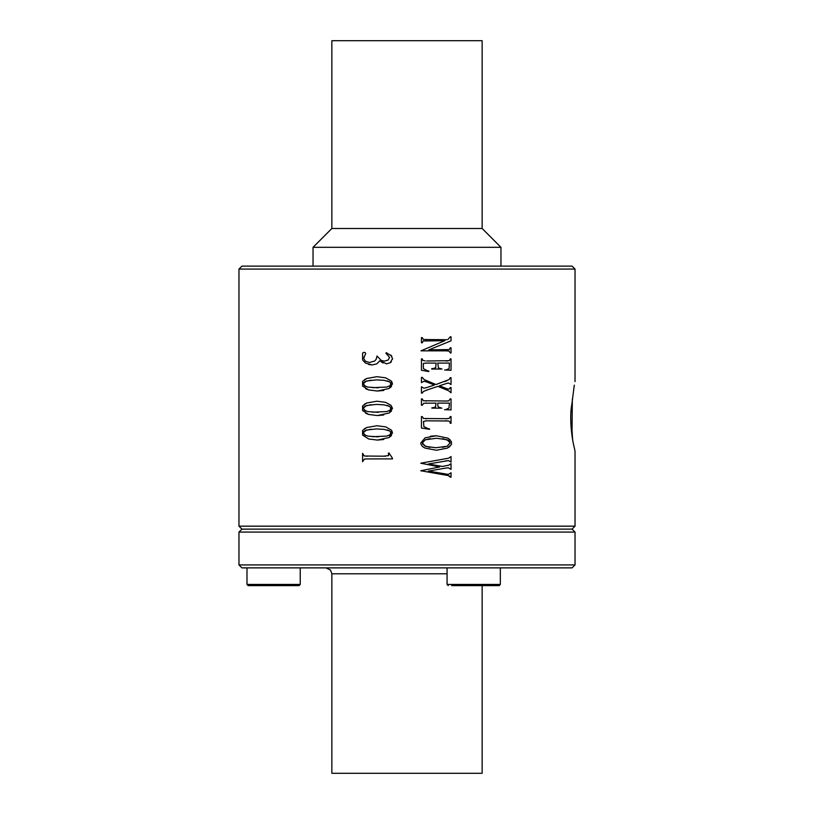 <?xml version="1.0" encoding="UTF-8"?>
<svg xmlns="http://www.w3.org/2000/svg" width="814" height="814" viewBox="0 0 814 814"><rect width="100%" height="100%" fill="white"/><g stroke="black" fill="none" stroke-linecap="round" stroke-linejoin="round"><path stroke-width="1.22" d="M447.069 567.877L447.069 584.442L500.325 584.442L499.135 585.622L451.658 585.622M572.079 567.877L241.921 567.877L238.97 564.916L575.03 564.916L572.079 567.877M238.97 269.078L241.921 266.127L572.079 266.127L575.03 269.078L238.97 269.078L238.97 526.159L575.03 526.159L572.079 529.12L575.03 532.081L238.97 532.081L238.97 564.916M572.079 529.12L241.921 529.12L238.97 532.081M482.142 585.622L482.142 773.3L331.858 773.3L331.858 573.789L330.555 570.095L325.946 567.877M341.056 40.7L482.142 40.7L331.858 40.7L331.858 228.49L313.044 247.314L313.044 266.127M482.142 40.7L482.142 228.49L331.858 228.49M482.142 228.49L500.956 247.314L313.044 247.314M447.547 350.865L445.909 350.834L449.094 351.068L450.234 352.92L451.037 352.92L451.037 347.771L450.234 347.771L449.318 349.562L428.846 349.867L451.037 340.832L451.037 336.813L450.234 336.813L448.168 339.275M445.909 350.834L420.97 350.834L444.8 340.69L423.178 340.985L422.263 342.775L421.449 342.775L421.449 337.627L422.263 337.627L423.392 339.489L447.151 339.723M425.264 360.968L422.761 360.388L422.263 358.872L421.449 358.872L421.449 370.268L428.866 371.55L423.412 368.63L423.311 363.471L426.383 363.085L436.131 363.085L435.704 367.704L431.725 369.057L442.022 369.057L438.492 368.02L437.728 363.085L449.42 363.085L449.094 368.681L446.225 369.81M426.668 360.989L449.359 360.704L450.234 358.872L451.037 358.872L451.037 370.268L444.556 370.004M447.374 383.191L439.407 385.805L447.68 388.99L449.379 388.97L450.234 387.525L451.037 387.525L451.037 392.765L448.483 390.679L437.84 386.355L426.088 390.323M446.194 383.536L448.555 383.018L451.037 384.534L451.037 377.696L450.234 377.696L449.074 379.599L436.009 384.534L424.247 379.65L422.263 377.401L421.449 377.401L421.449 382.651L423.941 381.227L426.516 381.919L424.816 381.328M426.098 387.779L434.452 385.012L426.516 381.919M426.862 387.525L423.941 388.217L421.449 386.762L421.449 393.111L422.263 393.111L423.392 391.483L428.368 389.53M444.536 409.676L451.037 409.91L451.037 398.911L450.234 398.911L448.768 400.885L445.797 401.027L423.331 400.763L422.263 398.911L421.449 398.911L421.449 405.25L422.263 405.25L423.718 403.256L435.978 403.113L435.571 406.919L431.837 408.15L441.849 408.15L438.604 407.163L437.79 405.81L437.79 403.113L449.42 403.113L448.982 408.079L446.113 409.411M445.797 418.722L449.267 418.416L450.234 416.595L451.037 416.595L451.037 423.29L450.234 423.29L449.796 421.632L448.636 420.991L426.709 420.818L423.545 421.398L423.829 426.567L429.487 429.314L421.449 428.052L421.449 416.595L422.263 416.595L423.483 418.498L447.456 418.691M451.414 441.585L447.853 438.156L436.355 435.755L425.122 437.83L420.777 442.969C421.001 445.217 422.486 446.937 425.223 448.117L436.416 450.244L447.324 448.127L451.414 444.597L451.414 441.585M446.479 467.948L428.327 471.113L448.372 474.409L451.037 472.771L451.037 477.197L450.234 477.197L448.27 475.569L420.777 470.757L439.692 466.951L420.777 463.207L448.595 458.19L451.037 456.573L451.037 462.057L448.443 460.602L428.327 463.99L442.44 466.453L428.327 463.99M444.403 468.284L448.29 467.785L451.037 469.363L451.037 463.604L448.829 465.15L442.44 466.453M363.929 357.071L364.743 355.718L363.695 358.363L365.415 361.263L369.495 362.505L374.715 360.999L376.282 359.076L377.004 356.044L381.369 360.531L384.534 361.121L388.146 360.053L389.55 357.438L385.928 353.195L386.274 352.655L391.819 356.145M383.089 363.003L379.843 360.785L376.78 363.878L372.12 364.926L365.466 363.095L362.586 359.92L362.586 353.062L364.133 352.309L365.242 352.686L365.72 353.622L364.743 355.718M379.843 360.785L386.518 363.838L390.201 362.749L392.511 358.659L390.873 355.046M391.096 380.881L392.511 383.923L389.041 388.502L377.391 391.035L368.65 389.926L362.586 386.06L362.586 381.4L366.788 378.469L376.933 376.689L385.643 377.828L391.096 380.881L392.134 382.315M368.65 414.448L362.586 410.571L362.586 405.921L366.788 402.991L376.933 401.21L385.643 402.35L391.096 405.392L392.511 408.445L389.041 413.024L377.391 415.557L368.65 414.448L365.639 413.227M391.096 429.914L392.511 432.956L389.041 437.545L377.391 440.079L368.65 438.97L362.586 435.093L362.586 430.443L366.788 427.513L376.933 425.732L385.643 426.872L391.096 429.914L392.134 431.349M367.531 458.893L364.438 459.045L362.586 461.691L362.586 453.347L364.326 456.013L383.506 456.196L388.675 455.606L388.329 453.205L389 452.96L392.511 458.353L392.511 458.893L365.903 458.923M383.77 439.489L377.391 440.079M391.544 435.521L389.041 437.545M364.306 428.836L366.788 427.513M371.113 429.192L364.835 430.667M363.726 431.481L363.451 433.781M388.909 435.429L390.354 434.564L391.076 432.946L389.743 430.962L384.045 429.365L376.394 428.937L366.422 430.067L363.166 432.844L365.679 435.531M372.659 436.711L386.803 436.09L390.354 434.564L390.72 431.858M389.743 430.962L387.311 429.945M384.045 429.365L376.394 428.937M364.214 434.676L367.775 436.121L378.357 436.874M383.77 414.967L377.391 415.557M391.544 410.999L389.041 413.024M364.306 404.314L366.788 402.991M371.113 404.67L364.835 406.145M363.726 406.959L363.166 408.323L365.679 411.009M372.659 412.189L386.803 411.569L390.354 410.042L390.72 407.346M388.909 410.907L390.354 410.042L391.076 408.425L389.743 406.44L387.311 405.423M384.045 404.843L376.394 404.416L384.045 404.843L389.743 406.44M364.214 410.154L367.775 411.599L378.357 412.352M363.166 408.323L366.422 405.545L376.394 404.416M368.65 389.926L365.639 388.705M383.77 390.445L377.391 391.035M391.544 386.477L389.041 388.502M364.306 379.792L366.788 378.469M371.113 380.148L364.835 381.624M363.726 382.438L363.451 384.737M388.909 386.385L390.354 385.521L391.076 383.903L389.743 381.919L384.045 380.321L376.394 379.894L366.422 381.023L363.166 383.801L365.679 386.487M372.659 387.668L386.803 387.047L390.354 385.521L390.72 382.824M389.743 381.919L387.311 380.901M384.045 380.321L376.394 379.894M364.214 385.633L367.775 387.077L378.357 387.83M372.12 364.926L368.569 364.479M392.511 358.659L392.49 359.218M391.361 361.813L390.201 362.749M385.928 353.195L386.274 352.655M365.415 361.263L369.495 362.505M383.506 456.196L385.48 456.176M365.924 456.176L367.531 456.196M363.237 454.66L363.471 455.382M438.492 368.02L439.865 368.457M431.725 368.65L433.058 368.549M426.261 363.085L425.457 363.085M426.658 370.462L428.866 371.113M445.889 360.989L447.547 360.958M449.816 476.251L449.297 475.936M446.571 475.213L444.627 474.877M445.472 458.791L447.008 458.506M446.815 460.775L444.932 461.08M444.627 473.931L446.632 474.257M444.536 381.624L446.784 380.789M446.062 388.441L447.68 388.99M447.008 389.967L445.339 389.285M429.639 428.958L427.594 428.479M425.681 418.711L426.709 418.722M447.059 420.838L445.299 420.818M426.587 420.818L425.651 420.838M423.545 421.398L423.392 421.917M431.98 407.743L432.916 407.712M426.689 403.113L425.244 403.134M425.783 401.017L426.556 401.017M445.797 401.027L447.364 400.997M445.909 349.867L447.507 349.837M425.702 339.713L426.577 339.723M449.888 446.54L447.324 448.127M430.341 436.233L436.355 435.755M447.853 438.156L450.061 439.702M450.111 443.172L449.725 441.595M448.901 440.7L442.724 438.634M430.219 438.614L425.295 439.804L422.324 442.948L422.751 444.363M424.104 445.624L429.843 447.415M442.47 447.364L447.517 446.092M450.122 442.938L447.171 439.753L436.446 438.258L425.295 439.804L422.324 442.948L425.58 446.377L435.826 447.741L447.151 446.255L450.122 442.938M246.988 584.442L300.234 584.442L299.053 585.622L248.168 585.622L246.988 584.442L246.988 567.877M574.145 386.223L571.876 404.09C568.671 420.105 572.954 443.671 574.45 448.239L575.03 451.394L575.03 526.159M572.639 439.499L572.028 430.708L572.344 398.88M574.206 385.897L574.348 385.134M571.825 434.513L572.028 430.708M447.069 573.789L331.858 573.789M500.325 584.442L500.325 567.877L500.325 584.442M575.03 532.081L575.03 564.916M238.97 526.159L241.921 529.12M500.956 247.314L500.956 266.127M300.234 584.442L300.234 567.877M447.069 584.442L448.249 585.622M575.03 269.078L575.03 381.624"/></g></svg>
